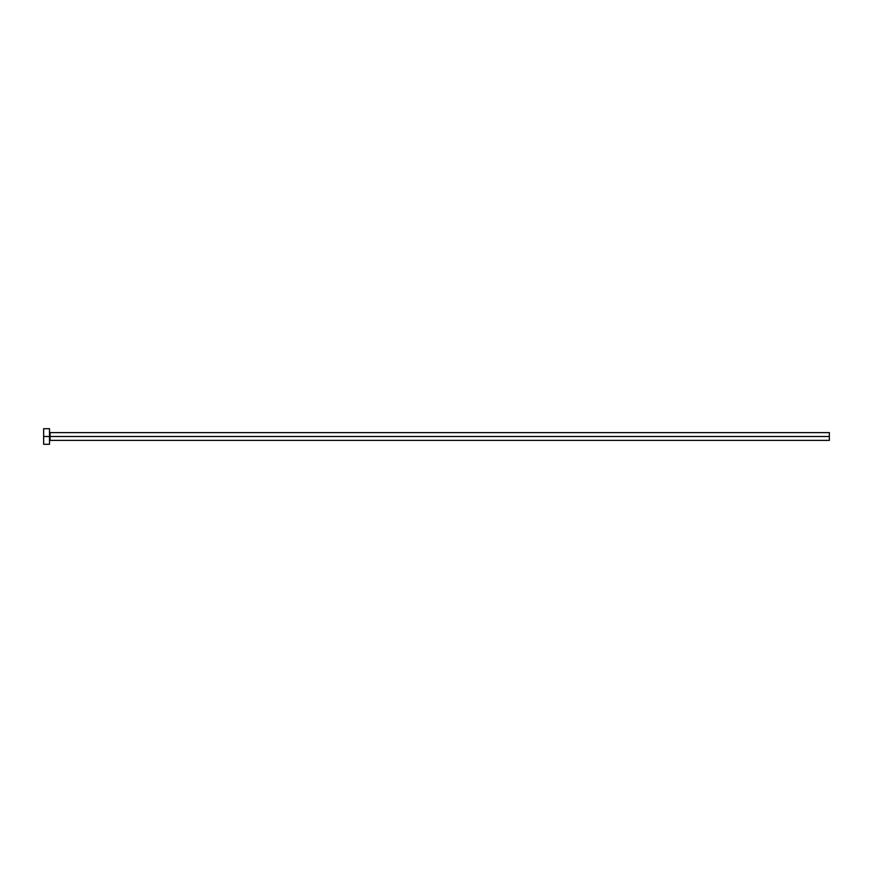 <?xml version="1.0" encoding="UTF-8"?>
<svg xmlns="http://www.w3.org/2000/svg" width="873" height="873" viewBox="0 0 873 873"><rect width="100%" height="100%" fill="white"/><g stroke="black" fill="none" stroke-linecap="round" stroke-linejoin="round"><path stroke-width="1.31" d="M43.65 444.302L43.65 428.698L43.65 436.5L829.35 436.5L829.35 440.396L829.35 436.5L50.088 436.5L50.088 432.604L50.088 436.5L43.65 436.5L43.65 444.302L49.499 444.302L49.499 428.698L49.499 444.302M49.499 440.985L50.088 436.5L50.088 440.396L829.35 440.396M829.35 436.5L829.35 432.604L829.35 436.5M829.35 432.604L50.088 432.604L49.499 432.015M43.65 428.698L49.499 428.698"/></g></svg>
